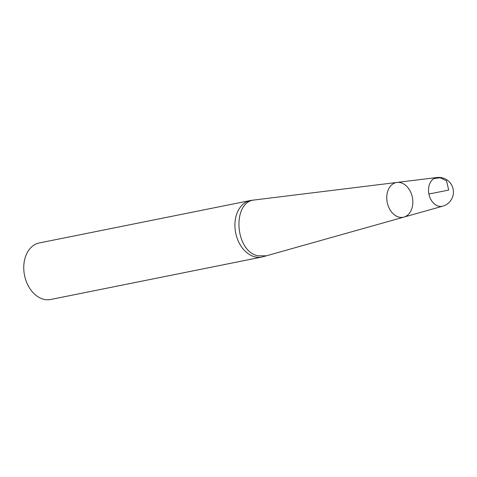 <?xml version="1.0" encoding="UTF-8"?>
<svg xmlns="http://www.w3.org/2000/svg" width="477" height="477" viewBox="0 0 477 477"><rect width="100%" height="100%" fill="white"/><g stroke="black" fill="none" stroke-linecap="round" stroke-linejoin="round"><path stroke-width="0.72" d="M400.811 182.727A17.697 12.819 -101.4 0 1 412.736 199.941A17.697 12.819 -101.4 0 1 403.965 217.083A17.697 12.819 -101.4 0 1 387.229 202.427A17.697 12.819 -101.4 0 1 397.001 182.435A17.697 12.819 -101.4 0 1 400.811 182.727M254.485 256.745A28.835 20.881 -101.4 0 1 235 227.917A28.835 20.881 -101.4 0 1 250.467 200.507A28.835 20.881 -101.4 0 1 251.6 200.322L397.001 182.435A17.697 12.819 78.6 0 0 386.793 196.339A17.697 12.819 78.6 0 0 398.772 217.071A17.697 12.819 78.6 0 0 403.965 217.083L262.952 256.769A28.835 20.881 -101.4 0 1 261.831 257.043A28.835 20.881 -101.4 0 1 254.485 256.745M250.467 200.507L39.317 242.948A28.835 20.881 78.6 0 0 23.85 270.364A28.835 20.881 78.6 0 0 43.335 299.186A28.835 20.881 78.6 0 0 50.681 299.484L261.831 257.043M428.906 194.044L448.69 190.067L446.55 180.831L440.14 177.76L433.992 178.535M266.261 255.809L257.884 255.809C234.481 251.146 231.905 200.942 255.028 199.923M403.965 217.083L442.751 206.171A14.638 10.601 -101.4 0 1 428.549 189.011A14.638 10.601 -101.4 0 1 436.992 177.516L397.001 182.435M442.751 206.171A14.656 14.656 0 0 0 453.15 189.172A14.656 14.656 0 0 0 436.992 177.516"/></g></svg>
